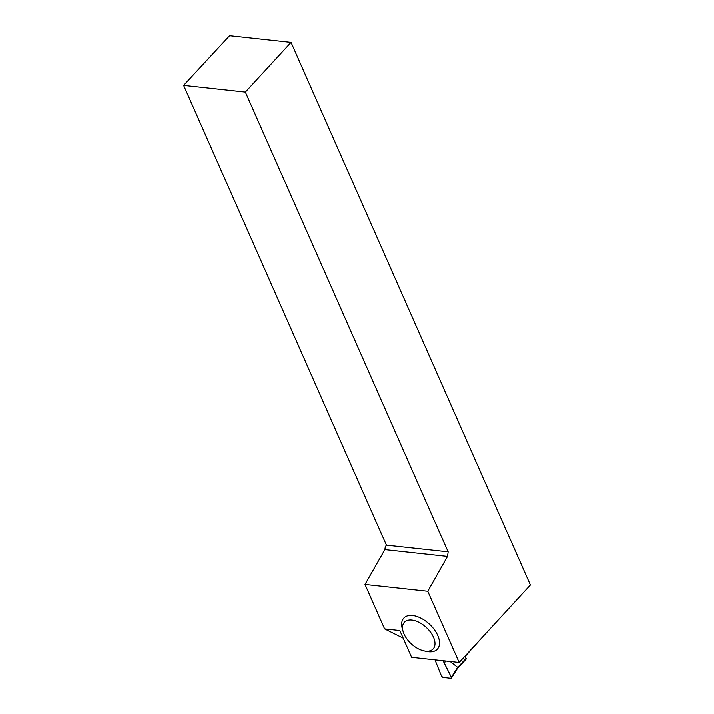 <?xml version="1.0" encoding="UTF-8"?>
<svg xmlns="http://www.w3.org/2000/svg" width="714" height="714" viewBox="0 0 714 714"><rect width="100%" height="100%" fill="white"/><g stroke="black" fill="none" stroke-linecap="round" stroke-linejoin="round"><path stroke-width="1.07" d="M457.442 668.482L466.081 659.156A1.303 0.741 -137.2 0 0 466.099 658.379L465.073 656.05M444.706 660.914L443.51 661.664L443.108 660.745L451.355 677.327L450.846 678.3L442.992 677.443L441.538 676.256L435.763 661.878L441.538 676.256A1.303 0.741 42.8 0 0 442.992 677.443L450.846 678.3A1.303 0.741 -137.2 0 0 451.4 678.086A1.303 0.741 -137.2 0 0 451.355 677.327L457.629 667.349L450.15 661.512M456.799 668.848L457.629 667.349M435.656 660.807L435.763 661.878L435.656 660.807M443.51 661.664L451.355 677.327M445.857 661.048L444.385 662.815M245.357 92.061L448.16 551.886L386.426 545.184L385.283 546.745L384.846 549.655L364.988 584.489L384.578 628.909L399.795 630.56L411.603 657.326L459.164 662.485L530.377 585.025L291.044 42.367L229.578 35.7L183.623 85.359L245.357 92.061L291.044 42.367M364.988 584.489L427.766 591.299L459.164 662.485M423.973 650.9L426.677 651.471A22.866 12.968 -137.2 0 0 438.61 637.754A22.866 12.968 -137.2 0 0 415.084 615.977A22.866 12.968 -137.2 0 0 402.33 628.936L403.107 631.587A19.599 11.112 42.8 0 1 414.04 620.475A19.599 11.112 42.8 0 1 434.201 639.137A19.599 11.112 42.8 0 1 423.973 650.9A19.599 11.112 42.8 0 1 404.008 634.032A19.599 11.112 42.8 0 1 403.107 631.587M465.216 656.371L483.039 636.513M384.578 628.909L403.151 638.155M384.846 549.655L447.491 556.456L448.16 551.886M447.491 556.456L427.766 591.299M386.426 545.184L183.623 85.359M466.099 658.379L457.674 667.483M451.4 678.086L457.504 668.402"/></g></svg>
